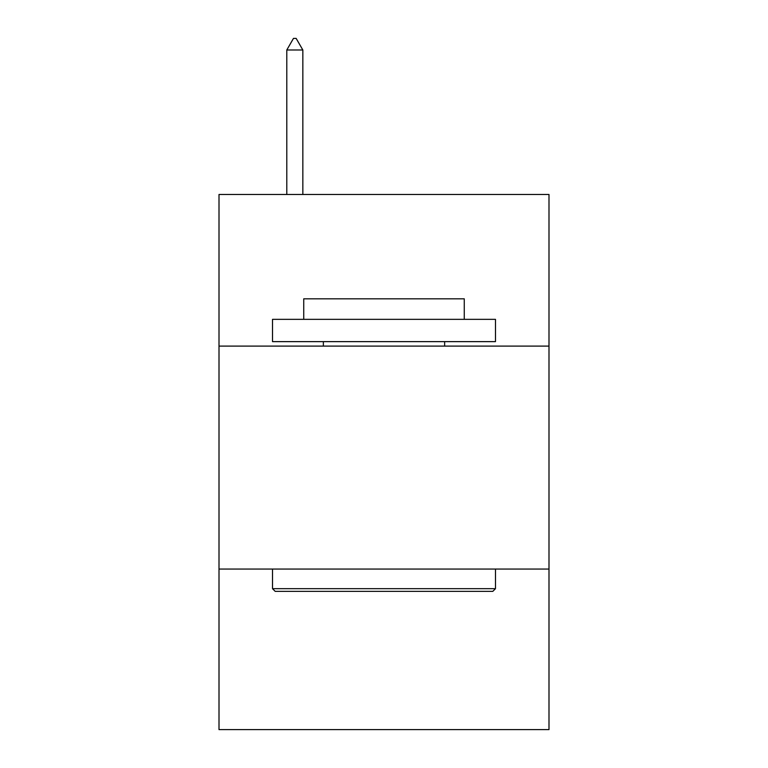 <?xml version="1.0" encoding="UTF-8"?>
<svg xmlns="http://www.w3.org/2000/svg" width="768" height="768" viewBox="0 0 768 768"><rect width="100%" height="100%" fill="white"/><g stroke="black" fill="none" stroke-linecap="round" stroke-linejoin="round"><path stroke-width="1.15" d="M548.995 346.099L548.995 194.477L219.005 194.477L219.005 346.099L548.995 346.099L548.995 729.6L219.005 729.6L219.005 346.099M548.995 569.059L219.005 569.059M275.194 591.36L272.515 588.682L495.485 588.682L492.806 591.36L275.194 591.36M495.485 319.344L495.485 341.635L272.515 341.635L272.515 319.344L495.485 319.344M303.734 319.344L303.734 298.829L464.266 298.829L464.266 319.344M495.485 569.059L495.485 588.682M272.515 569.059L272.515 588.682M444.643 341.635L444.643 346.099M323.357 341.635L323.357 346.099M302.842 49.997L296.15 38.4L293.472 38.4L286.79 49.997L302.842 49.997L302.842 194.477M286.79 49.997L286.79 194.477"/></g></svg>
